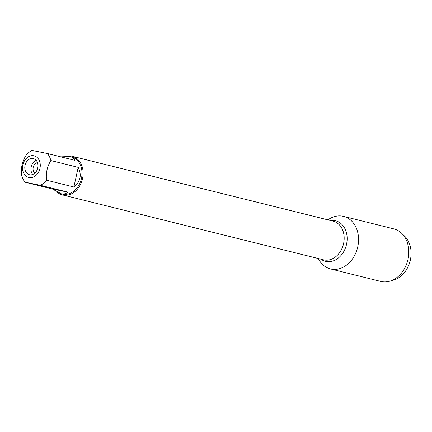 <?xml version="1.0" encoding="UTF-8"?>
<svg xmlns="http://www.w3.org/2000/svg" width="432" height="432" viewBox="0 0 432 432"><rect width="100%" height="100%" fill="white"/><g stroke="black" fill="none" stroke-linecap="round" stroke-linejoin="round"><path stroke-width="0.65" d="M34.911 173.065A5.643 4.412 104 0 1 33.253 167.125A5.643 4.412 104 0 1 37.503 162.648M66.55 156.141A19.926 15.574 104 0 1 71.55 156.125A19.926 15.574 104 0 1 72.079 156.244A19.926 15.574 104 0 1 82.382 179.339A19.926 15.574 104 0 1 62.462 194.918A19.926 15.574 104 0 1 57.667 192.532M342.808 216.211A27.07 21.157 104 0 1 353.986 256.554A27.07 21.157 104 0 1 318.287 258.525A27.07 21.157 104 0 0 330.464 268.92A27.07 21.157 104 0 0 331.182 269.082A27.07 21.157 104 0 0 357.642 247.293A27.07 21.157 104 0 0 343.532 216.378A27.07 21.157 104 0 0 327.904 219.856A27.07 21.157 104 0 1 342.808 216.211M29.619 174.771A8.3 6.485 -76 0 0 37.735 168.086A8.3 6.485 -76 0 0 33.404 158.609A8.3 6.485 -76 0 0 25.105 165.1A8.3 6.485 -76 0 0 29.398 174.717A8.3 6.485 -76 0 0 29.619 174.771M29.009 177.557A11.156 8.721 -76 0 0 40.284 165.348A11.156 8.721 -76 0 0 28.944 156.487A11.156 8.721 -76 0 0 22.523 167.978A11.156 8.721 -76 0 0 29.009 177.557M73.883 186.997C80.503 181.602 81.94 175.057 78.197 167.357L73.883 186.997L46.543 180.198C45.733 173.092 47.174 166.547 50.857 160.558A19.127 14.947 -76 0 0 47.428 153.527L32.017 150.422A19.127 14.947 -76 0 0 25.915 155.531C22.232 161.514 20.795 168.059 21.6 175.165A19.127 14.947 -76 0 0 25.029 182.196L40.441 185.306A19.127 14.947 -76 0 0 46.543 180.198M78.197 167.357L50.857 160.558M47.428 153.527L74.768 160.326C74.002 158.431 72.382 157.162 69.908 156.53L60.788 156.854M52.375 188.995L61.193 193.768C63.958 194.297 66.15 193.747 67.781 192.105L52.375 188.995L25.029 182.196M67.781 192.105L40.441 185.306M69.908 156.53L71.404 156.897A19.127 14.947 104 0 1 81.373 178.745A19.127 14.947 104 0 1 62.683 194.135A19.127 14.947 104 0 1 62.17 194.022L60.68 193.649M32.719 174.463A8.3 6.485 104 0 1 31.239 166.622A8.3 6.485 104 0 1 36.218 160.391M343.532 216.378L393.79 228.874A27.07 21.157 104 0 1 401.614 233.253A27.07 21.157 104 0 1 407.792 260.253A27.07 21.157 104 0 1 389.691 281.21A27.07 21.157 104 0 1 381.445 281.578A27.07 21.157 104 0 1 380.727 281.416L330.464 268.92M389.691 281.21L393.52 280.125A24.905 19.462 -76 0 0 410.168 260.842A24.905 19.462 -76 0 0 404.487 236.007L401.614 233.253M62.462 194.918L323.509 259.826A19.926 15.574 -76 0 0 343.424 244.247A19.926 15.574 -76 0 0 333.121 221.152L72.079 156.244M330.539 220.509A20.903 16.335 104 0 1 335.016 220.628A20.903 16.335 104 0 1 345.546 247.698A20.903 16.335 104 0 1 320.927 259.184"/></g></svg>

